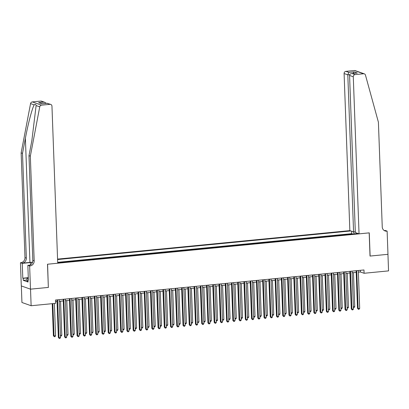<?xml version="1.0" encoding="UTF-8"?>
<svg xmlns="http://www.w3.org/2000/svg" width="409" height="409" viewBox="0 0 409 409"><rect width="100%" height="100%" fill="white"/><g stroke="black" fill="none" stroke-linecap="round" stroke-linejoin="round"><path stroke-width="0.61" d="M355.303 231.755L353.57 231.923L349.853 230.615L57.567 259.107M21.334 285.937L21.938 302.491L31.13 305.733L55.593 303.345L55.471 300.032L363.969 269.96L364.087 273.273L388.55 270.891L387.942 254.321L370.022 256.065L369.174 232.869L47.592 264.214L48.344 287.379M349.01 234.398L352.543 234.05M346.305 234.567L342.778 235.006M336.546 235.61L340.078 235.267M330.314 236.218L333.846 235.875M324.081 236.826L327.614 236.484M317.849 237.435L321.382 237.092M311.617 238.043L315.15 237.695M305.385 238.651L308.913 238.304M299.153 239.255L302.68 238.912M292.921 239.863L296.448 239.521M286.689 240.472L290.216 240.129M280.456 241.08L283.984 240.732M274.224 241.688L277.752 241.341M267.992 242.292L271.52 241.949M261.76 242.9L265.288 242.557M255.528 243.508L259.055 243.166M249.296 244.117L252.823 243.774M243.064 244.725L246.591 244.377M236.831 245.334L240.359 244.986M230.599 245.937L234.127 245.594M224.367 246.545L227.895 246.203M218.135 247.154L221.663 246.811M211.903 247.762L215.431 247.419M205.671 248.37L209.198 248.023M199.439 248.979L202.966 248.631M193.206 249.582L196.734 249.239M186.974 250.19L190.502 249.848M180.742 250.799L184.27 250.456M174.505 251.407L178.038 251.065M168.273 252.016L171.806 251.668M162.041 252.624L165.573 252.276M155.809 253.227L159.341 252.885M149.576 253.836L153.109 253.493M143.344 254.444L146.877 254.101M137.112 255.052L140.645 254.71M130.88 255.661L134.413 255.313M124.648 256.269L128.181 255.922M118.416 256.872L121.948 256.53M112.184 257.481L115.716 257.138M105.951 258.089L109.484 257.747M99.719 258.698L103.252 258.355M93.487 259.306L97.02 258.958M87.255 259.909L90.788 259.567M81.023 260.518L84.556 260.175M74.791 261.126L78.323 260.784M68.559 261.734L72.091 261.392M62.326 262.343L65.859 261.995M57.7 262.696L59.627 262.604M57.7 262.793L358.079 233.513M350.825 230.957L57.582 259.541M352.538 233.958L351.704 233.662L57.684 262.322M48.441 287.415L30.522 289.158L31.13 305.733M358.361 272.159L360.36 271.959L364.087 273.273M55.532 301.678L57.045 301.53M59.213 301.315L63.277 300.922M65.445 300.707L69.51 300.313M71.677 300.104L75.742 299.705M77.909 299.495L81.974 299.097M84.142 298.887L88.206 298.493M90.374 298.279L94.438 297.885M96.606 297.67L100.67 297.277M102.838 297.067L106.902 296.668M109.07 296.459L113.135 296.06M115.302 295.85L119.367 295.451M121.534 295.242L125.599 294.848M127.766 294.633L131.831 294.24M133.999 294.025L138.063 293.631M140.231 293.422L144.295 293.023M146.463 292.813L150.527 292.415M152.695 292.205L156.759 291.806M158.927 291.597L162.992 291.203M165.159 290.988L169.224 290.594M171.391 290.38L175.456 289.986M177.624 289.776L181.688 289.378M183.856 289.168L187.92 288.769M190.088 288.56L194.152 288.161M196.32 287.951L200.384 287.558M202.552 287.343L206.617 286.949M208.784 286.735L212.849 286.341M215.022 286.131L219.081 285.733M221.254 285.523L225.313 285.124M227.486 284.915L231.545 284.516M233.718 284.306L237.777 283.912M239.95 283.698L244.009 283.304M246.182 283.089L250.242 282.696M252.414 282.486L256.474 282.087M258.646 281.878L262.706 281.479M264.879 281.269L268.938 280.876M271.111 280.661L275.17 280.267M277.343 280.053L281.407 279.659M283.575 279.444L287.639 279.05M289.807 278.841L293.872 278.442M296.039 278.232L300.104 277.834M302.271 277.624L306.336 277.23M308.504 277.016L312.568 276.622M314.736 276.407L318.8 276.014M320.968 275.804L325.032 275.405M327.2 275.196L331.264 274.797M333.432 274.587L337.497 274.188M339.664 273.979L343.729 273.585M345.896 273.37L349.961 272.977M352.129 272.762L356.193 272.368M360.303 270.318L360.36 271.959M356.996 233.13L356.801 233.636M354.214 233.892L353.488 231.893M351.704 233.662L351.617 231.233M356.132 270.722L357.512 308.35L358.131 308.565L356.74 270.666M359.69 308.417L359.066 309.255L358.442 309.316L358.131 308.565L359.69 308.417L358.299 270.513M358.442 309.316L357.512 308.35M353.376 306.796L354.721 306.663L353.473 272.634M354.721 306.663L354.102 307.507L353.402 307.542M28.027 281.126L27.066 281.044L26.968 278.391L28.277 277.22M28.323 278.509L26.968 278.391M359.046 233.856L353.284 76.764L349.572 75.45L355.334 232.547L359.046 233.856L369.266 232.859L370.119 256.054L387.972 254.316L387.124 231.116L385.324 230.482L384.291 230.584M349.853 230.615L344.097 73.523A2.014 1.851 -70.6 0 1 345.891 71.35L354.399 70.522A2.014 1.851 -70.6 0 1 355.14 70.609L364.332 73.85A2.014 1.851 109.4 0 1 365.462 75.098L378.407 122.209L382.246 226.934A4.698 4.325 109.4 0 0 385.048 230.942A4.698 4.325 109.4 0 0 386.781 231.151L387.124 231.116M345.891 71.35L348.862 72.398L354.036 71.892L357.287 73.042L352.113 73.543L355.084 74.591L363.591 73.763L354.399 70.522M353.57 231.923L347.808 74.832L344.097 73.523M364.332 73.85A2.014 1.851 109.4 0 0 363.591 73.763M355.084 74.591A2.014 1.851 109.4 0 0 353.284 76.764M384.388 230.64A4.698 4.325 109.4 0 0 385.421 230.671L386.781 231.151M348.862 72.398L347.808 74.832L349.777 74.637M354.036 71.892L353.059 73.426M357.287 73.042L356.438 73.124M349.572 75.45C349.695 74.259 350.544 73.625 352.113 73.543L356.852 73.053M32.541 262.225A8.742 1.35 -2.1 0 0 29.944 262.409L22.152 263.171L20.45 262.726L21.299 285.922L30.491 289.163L48.349 287.425L47.495 264.224L57.72 263.227L51.958 106.135A2.014 1.851 109.4 0 0 50.016 104.331L41.508 105.159A2.014 1.851 109.4 0 0 39.75 106.846L30.338 156.136L34.177 260.865A4.698 4.325 -70.6 0 1 29.985 265.932L29.642 265.962L30.491 289.163M30.338 156.136L28.978 155.66L31.861 140.543L36.115 105.568C35.91 104.203 35.266 103.978 34.192 104.888C32.239 108.032 28.083 123.794 25.389 138.262L22.505 153.375L26.345 258.105A4.698 4.325 -70.6 0 1 22.152 263.171M22.505 153.375L21.145 152.9L24.985 257.624A4.698 4.325 -70.6 0 1 20.793 262.69M29.985 265.932L28.625 265.451A4.698 4.325 -70.6 0 0 32.817 260.385L28.978 155.66M50.016 104.331L47.045 103.283L41.871 103.789L38.62 102.639L43.794 102.138L40.823 101.089L32.316 101.918L41.508 105.159M34.192 104.888L30.557 103.605L21.145 152.9M29.642 265.962L27.843 265.329L28.385 280.175L27.986 280.037L28.379 279.996M27.03 279.971L23.267 280.334L28.063 282.026L27.986 280.037M23.267 280.334L23.195 278.345L22.797 278.207L22.25 263.36L20.45 262.726M32.469 262.414A7.551 1.166 -2.1 0 0 30.384 262.568L22.25 263.36M27.843 265.329L29.877 265.129M30.557 103.605A2.014 1.851 -70.6 0 1 32.316 101.918M40.823 101.089A2.014 1.851 -70.6 0 1 41.565 101.176L44.826 102.327L46.191 103.339M22.797 278.207L27.561 277.742M27.383 277.936L23.195 278.345M47.045 103.283L50.757 104.418M41.871 103.789L42.245 103.748M38.62 102.639L42.193 103.728M43.794 102.138L44.826 102.327M349.899 271.331L351.28 308.953L351.898 309.173L350.508 271.274M353.458 309.025L352.834 309.864L352.21 309.925L351.898 309.173L353.458 309.025L352.067 271.121M352.21 309.925L351.28 308.953M343.667 271.939L345.048 309.562L345.666 309.782L344.276 271.878M347.226 309.628L346.602 310.472L345.978 310.533L345.666 309.782L347.226 309.628L345.835 271.729M345.978 310.533L345.048 309.562M337.435 272.547L338.816 310.17L339.434 310.39L338.044 272.486M340.994 310.237L340.37 311.08L339.746 311.142L339.434 310.39L340.994 310.237L339.603 272.338M339.746 311.142L338.816 310.17M331.203 273.156L332.583 310.779L333.202 310.998L331.811 273.094M334.761 310.845L334.138 311.689L333.514 311.75L333.202 310.998L334.761 310.845L333.371 272.941M333.514 311.75L332.583 310.779M347.144 307.404L348.488 307.271L347.241 273.243M348.488 307.271L347.87 308.115L347.169 308.146M340.912 308.008L342.256 307.88L341.009 273.846M342.256 307.88L341.638 308.718L340.937 308.754M334.68 308.616L336.024 308.488L334.777 274.454M336.024 308.488L335.4 309.327L334.705 309.362M328.447 309.224L329.792 309.092L328.545 275.063M329.792 309.092L329.168 309.935L328.473 309.971M324.971 273.764L326.351 311.387L326.97 311.607L325.579 273.703M328.529 311.454L327.906 312.292L327.282 312.353L326.97 311.607L328.529 311.454L327.139 273.549M327.282 312.353L326.351 311.387M322.215 309.833L323.56 309.7L322.312 275.671M323.56 309.7L322.936 310.543L322.241 310.579M318.739 274.367L320.119 311.995L320.738 312.21L319.347 274.311M322.297 312.062L321.673 312.9L321.05 312.962L320.738 312.21L322.297 312.062L320.907 274.158M321.05 312.962L320.119 311.995M315.983 310.441L317.328 310.308L316.08 276.279M317.328 310.308L316.704 311.152L316.009 311.188M312.507 274.976L313.887 312.599L314.506 312.819L313.115 274.92M316.065 312.67L315.441 313.509L314.818 313.57L314.506 312.819L316.065 312.67L314.674 274.766M314.818 313.57L313.887 312.599M309.751 311.05L311.096 310.917L309.848 276.888M311.096 310.917L310.472 311.76L309.777 311.791M306.275 275.584L307.655 313.207L308.274 313.427L306.883 275.523M309.833 313.274L309.209 314.117L308.585 314.178L308.274 313.427L309.833 313.274L308.442 275.375M308.585 314.178L307.655 313.207M303.519 311.653L304.863 311.525L303.616 277.491M304.863 311.525L304.24 312.364L303.544 312.399M300.042 276.193L301.423 313.815L302.041 314.035L300.651 276.131M303.601 313.882L302.977 314.726L302.353 314.787L302.041 314.035L303.601 313.882L302.21 275.983M302.353 314.787L301.423 313.815M297.287 312.261L298.631 312.133L297.384 278.1M298.631 312.133L298.008 312.972L297.312 313.008M293.81 276.801L295.191 314.424L295.809 314.644L294.419 276.74M297.369 314.49L296.745 315.334L296.121 315.39L295.809 314.644L297.369 314.49L295.978 276.586M296.121 315.39L295.191 314.424M291.055 312.87L292.399 312.737L291.152 278.708M292.399 312.737L291.775 313.58L291.08 313.616M287.578 277.409L288.959 315.032L289.577 315.252L288.187 277.348M291.136 315.099L290.513 315.937L289.889 315.999L289.577 315.252L291.136 315.099L289.746 277.195M289.889 315.999L288.959 315.032M284.822 313.478L286.167 313.345L284.92 279.316M286.167 313.345L285.543 314.189L284.848 314.224M281.346 278.013L282.726 315.641L283.345 315.855L281.954 277.956M284.904 315.707L284.281 316.546L283.657 316.607L283.345 315.855L284.904 315.707L283.514 277.803M283.657 316.607L282.726 315.641M278.59 314.086L279.935 313.954L278.687 279.925M279.935 313.954L279.311 314.797L278.616 314.833M275.114 278.621L276.494 316.244L277.113 316.464L275.722 278.565M278.672 316.31L278.048 317.154L277.425 317.215L277.113 316.464L278.672 316.31L277.282 278.411M277.425 317.215L276.494 316.244M272.358 314.695L273.703 314.562L272.455 280.528M273.703 314.562L273.079 315.405L272.384 315.436M268.882 279.229L270.262 316.852L270.881 317.072L269.49 279.168M272.44 316.919L271.816 317.762L271.193 317.824L270.881 317.072L272.44 316.919L271.049 279.02M271.193 317.824L270.262 316.852M266.126 315.298L267.471 315.17L266.223 281.136M267.471 315.17L266.847 316.009L266.152 316.045M262.65 279.838L264.03 317.461L264.649 317.681L263.258 279.776M266.208 317.527L265.584 318.371L264.96 318.432L264.649 317.681L266.208 317.527L264.817 279.628M264.96 318.432L264.03 317.461M259.894 315.906L261.239 315.779L259.991 281.745M261.239 315.779L260.615 316.617L259.919 316.653M256.417 280.446L257.793 318.069L258.416 318.289L257.026 280.385M259.976 318.136L259.352 318.979L258.728 319.035L258.416 318.289L259.976 318.136L258.585 280.231M258.728 319.035L257.793 318.069M253.662 316.515L255.006 316.382L253.759 282.353M255.006 316.382L254.383 317.226L253.687 317.261M250.185 281.055L251.561 318.677L252.184 318.897L250.794 280.993M253.744 318.744L253.12 319.582L252.496 319.644L252.184 318.897L253.744 318.744L252.353 280.84M252.496 319.644L251.561 318.677M247.43 317.123L248.774 316.99L247.527 282.962M248.774 316.99L248.151 317.834L247.455 317.87M243.953 281.658L245.328 319.286L245.952 319.501L244.562 281.602M247.511 319.352L246.888 320.191L246.264 320.252L245.952 319.501L247.511 319.352L246.121 281.448M246.264 320.252L245.328 319.286M241.198 317.732L242.542 317.599L241.295 283.57M242.542 317.599L241.918 318.442L241.223 318.478M237.721 282.266L239.096 319.889L239.72 320.109L238.329 282.21M241.279 319.956L240.656 320.799L240.032 320.861L239.72 320.109L241.279 319.956L239.889 282.057M240.032 320.861L239.096 319.889M234.965 318.34L236.31 318.207L235.063 284.173M236.31 318.207L235.686 319.051L234.991 319.081M231.489 282.875L232.864 320.498L233.488 320.717L232.097 282.813M235.047 320.564L234.423 321.408L233.8 321.469L233.488 320.717L235.047 320.564L233.657 282.665M233.8 321.469L232.864 320.498M228.733 318.943L230.078 318.815L228.83 284.782M230.078 318.815L229.454 319.654L228.759 319.69M225.257 283.483L226.632 321.106L227.256 321.326L225.865 283.422M228.815 321.172L228.191 322.016L227.568 322.077L227.256 321.326L228.815 321.172L227.424 283.268M227.568 322.077L226.632 321.106M222.501 319.552L223.846 319.424L222.598 285.39M223.846 319.424L223.222 320.262L222.527 320.298M219.025 284.091L220.4 321.714L221.024 321.934L219.633 284.03M222.583 321.781L221.959 322.624L221.335 322.681L221.024 321.934L222.583 321.781L221.192 283.877M221.335 322.681L220.4 321.714M216.269 320.16L217.614 320.027L216.366 285.998M217.614 320.027L216.99 320.871L216.295 320.907M212.787 284.695L214.168 322.323L214.791 322.537L213.401 284.638M216.351 322.389L215.727 323.228L215.103 323.289L214.791 322.537L216.351 322.389L214.96 284.485M215.103 323.289L214.168 322.323M210.037 320.768L211.381 320.636L210.134 286.607M211.381 320.636L210.758 321.479L210.062 321.515M206.555 285.303L207.936 322.926L208.559 323.146L207.169 285.247M210.119 322.998L209.495 323.836L208.871 323.897L208.559 323.146L210.119 322.998L208.728 285.093M208.871 323.897L207.936 322.926M203.805 321.377L205.149 321.244L203.902 287.215M205.149 321.244L204.526 322.087L203.83 322.123M200.323 285.911L201.703 323.534L202.327 323.754L200.937 285.85M203.887 323.601L203.263 324.444L202.639 324.506L202.327 323.754L203.887 323.601L202.496 285.702M202.639 324.506L201.703 323.534M197.573 321.985L198.917 321.852L197.67 287.818M198.917 321.852L198.293 322.696L197.598 322.727M194.091 286.52L195.471 324.143L196.095 324.363L194.704 286.458M197.654 324.209L197.031 325.053L196.407 325.114L196.095 324.363L197.654 324.209L196.264 286.31M196.407 325.114L195.471 324.143M191.34 322.589L192.685 322.461L191.438 288.427M192.685 322.461L192.061 323.299L191.366 323.335M187.859 287.128L189.239 324.751L189.863 324.971L188.472 287.067M191.417 324.818L190.798 325.661L190.175 325.722L189.863 324.971L191.417 324.818L190.032 286.913M190.175 325.722L189.239 324.751M185.103 323.197L186.453 323.069L185.205 289.035M186.453 323.069L185.829 323.908L185.134 323.943M181.627 287.737L183.007 325.359L183.631 325.579L182.24 287.675M185.185 325.426L184.566 326.27L183.943 326.326L183.631 325.579L185.185 325.426L183.799 287.522M183.943 326.326L183.007 325.359M178.871 323.805L180.221 323.672L178.973 289.644M180.221 323.672L179.597 324.516L178.902 324.552M175.395 288.34L176.775 325.968L177.399 326.183L176.008 288.284M178.953 326.034L178.334 326.873L177.71 326.934L177.399 326.183L178.953 326.034L177.567 288.13M177.71 326.934L176.775 325.968M172.639 324.414L173.989 324.281L172.741 290.252M173.989 324.281L173.365 325.124L172.67 325.16M169.162 288.948L170.543 326.571L171.167 326.791L169.776 288.892M172.721 326.643L172.102 327.481L171.478 327.543L171.167 326.791L172.721 326.643L171.335 288.739M171.478 327.543L170.543 326.571M166.407 325.022L167.756 324.889L166.509 290.86M167.756 324.889L167.133 325.733L166.437 325.763M162.93 289.557L164.311 327.18L164.934 327.399L163.544 289.495M166.489 327.246L165.87 328.09L165.246 328.151L164.934 327.399L166.489 327.246L165.103 289.347M165.246 328.151L164.311 327.18M160.175 325.63L161.524 325.498L160.277 291.464M161.524 325.498L160.901 326.336L160.205 326.372M156.698 290.165L158.078 327.788L158.702 328.008L157.312 290.104M160.256 327.854L159.638 328.698L159.014 328.759L158.702 328.008L160.256 327.854L158.871 289.955M159.014 328.759L158.078 327.788M153.942 326.234L155.292 326.106L154.045 292.072M155.292 326.106L154.668 326.944L153.973 326.98M150.466 290.773L151.846 328.396L152.47 328.616L151.079 290.712M154.024 328.463L153.406 329.306L152.782 329.368L152.47 328.616L154.024 328.463L152.639 290.559M152.782 329.368L151.846 328.396M147.71 326.842L149.06 326.714L147.807 292.68M149.06 326.714L148.436 327.553L147.741 327.589M144.234 291.382L145.614 329.005L146.238 329.225L144.847 291.32M147.792 329.071L147.174 329.91L146.55 329.971L146.238 329.225L147.792 329.071L146.402 291.167M146.55 329.971L145.614 329.005M141.478 327.451L142.828 327.318L141.575 293.289M142.828 327.318L142.204 328.161L141.509 328.197M138.002 291.985L139.382 329.613L140.006 329.828L138.615 291.929M141.56 329.68L140.941 330.518L140.318 330.579L140.006 329.828L141.56 329.68L140.169 291.775M140.318 330.579L139.382 329.613M135.246 328.059L136.596 327.926L135.343 293.897M136.596 327.926L135.972 328.77L135.277 328.805M131.77 292.593L133.15 330.216L133.774 330.436L132.383 292.537M135.328 330.288L134.709 331.126L134.086 331.188L133.774 330.436L135.328 330.288L133.937 292.384M134.086 331.188L133.15 330.216M129.014 328.667L130.364 328.534L129.111 294.506M130.364 328.534L129.74 329.378L129.045 329.409M125.537 293.202L126.918 330.825L127.542 331.045L126.151 293.141M129.096 330.891L128.477 331.735L127.853 331.796L127.542 331.045L129.096 330.891L127.705 292.992M127.853 331.796L126.918 330.825M122.782 329.271L124.126 329.143L122.879 295.109M124.126 329.143L123.508 329.981L122.812 330.017M119.305 293.81L120.686 331.433L121.309 331.653L119.919 293.749M122.864 331.5L122.245 332.343L121.621 332.405L121.309 331.653L122.864 331.5L121.473 293.601M121.621 332.405L120.686 331.433M116.55 329.879L117.894 329.751L116.647 295.717M117.894 329.751L117.276 330.59L116.58 330.625M113.073 294.419L114.454 332.042L115.072 332.261L113.687 294.357M116.631 332.108L116.013 332.952L115.389 333.013L115.072 332.261L116.631 332.108L115.241 294.204M115.389 333.013L114.454 332.042M110.318 330.487L111.662 330.354L110.415 296.326M111.662 330.354L111.043 331.198L110.348 331.234M106.841 295.027L108.221 332.65L108.84 332.87L107.455 294.966M110.399 332.716L109.781 333.555L109.157 333.616L108.84 332.87L110.399 332.716L109.009 294.812M109.157 333.616L108.221 332.65M104.085 331.096L105.43 330.963L104.183 296.934M105.43 330.963L104.811 331.806L104.116 331.842M100.609 295.63L101.989 333.258L102.608 333.473L101.222 295.574M104.167 333.325L103.549 334.163L102.925 334.225L102.608 333.473L104.167 333.325L102.777 295.421M102.925 334.225L101.989 333.258M97.853 331.704L99.198 331.571L97.95 297.542M99.198 331.571L98.579 332.415L97.884 332.451M94.377 296.239L95.757 333.862L96.376 334.081L94.99 296.182M97.935 333.933L97.311 334.772L96.693 334.833L96.376 334.081L97.935 333.933L96.544 296.029M96.693 334.833L95.757 333.862M91.621 332.312L92.966 332.18L91.718 298.151M92.966 332.18L92.347 333.023L91.652 333.054M88.145 296.847L89.525 334.47L90.144 334.69L88.758 296.786M91.703 334.536L91.079 335.38L90.461 335.441L90.144 334.69L91.703 334.536L90.312 296.637M90.461 335.441L89.525 334.47M85.389 332.916L86.734 332.788L85.486 298.754M86.734 332.788L86.115 333.626L85.42 333.662M81.912 297.455L83.293 335.078L83.911 335.298L82.526 297.394M85.471 335.145L84.847 335.988L84.228 336.05L83.911 335.298L85.471 335.145L84.08 297.246M84.228 336.05L83.293 335.078M79.157 333.524L80.501 333.396L79.254 299.362M80.501 333.396L79.883 334.235L79.182 334.271M75.68 298.064L77.061 335.687L77.679 335.907L76.294 298.003M79.239 335.753L78.615 336.597L77.996 336.653L77.679 335.907L79.239 335.753L77.848 297.849M77.996 336.653L77.061 335.687M72.925 334.133L74.269 334L73.022 299.971M74.269 334L73.651 334.843L72.95 334.879M69.448 298.672L70.829 336.295L71.447 336.515L70.057 298.611M73.007 336.362L72.383 337.2L71.764 337.261L71.447 336.515L73.007 336.362L71.616 298.458M71.764 337.261L70.829 336.295M66.693 334.741L68.037 334.608L66.79 300.579M68.037 334.608L67.419 335.452L66.718 335.487M63.216 299.276L64.596 336.904L65.215 337.118L63.824 299.219M66.774 336.97L66.151 337.808L65.527 337.87L65.215 337.118L66.774 336.97L65.384 299.066M65.527 337.87L64.596 336.904M60.46 335.349L61.805 335.216L60.558 301.188M61.805 335.216L61.186 336.06L60.486 336.096M56.984 299.884L58.364 337.507L58.983 337.727L57.592 299.828M60.542 337.573L59.919 338.417L59.295 338.478L58.983 337.727L60.542 337.573L59.152 299.674M59.295 338.478L58.364 337.507M52.219 303.677L53.395 335.758L55.573 335.825L54.387 303.463M52.827 303.616L54.019 335.978L54.331 336.725L53.395 335.758M55.573 335.825L54.954 336.668L54.331 336.725M25.389 138.262L29.944 262.409M26.345 258.105L24.985 257.624M32.817 260.385L34.177 260.865M39.75 106.846L36.115 105.568M30.465 264.827L30.384 262.568M42.061 103.738L47.234 103.237"/></g></svg>
